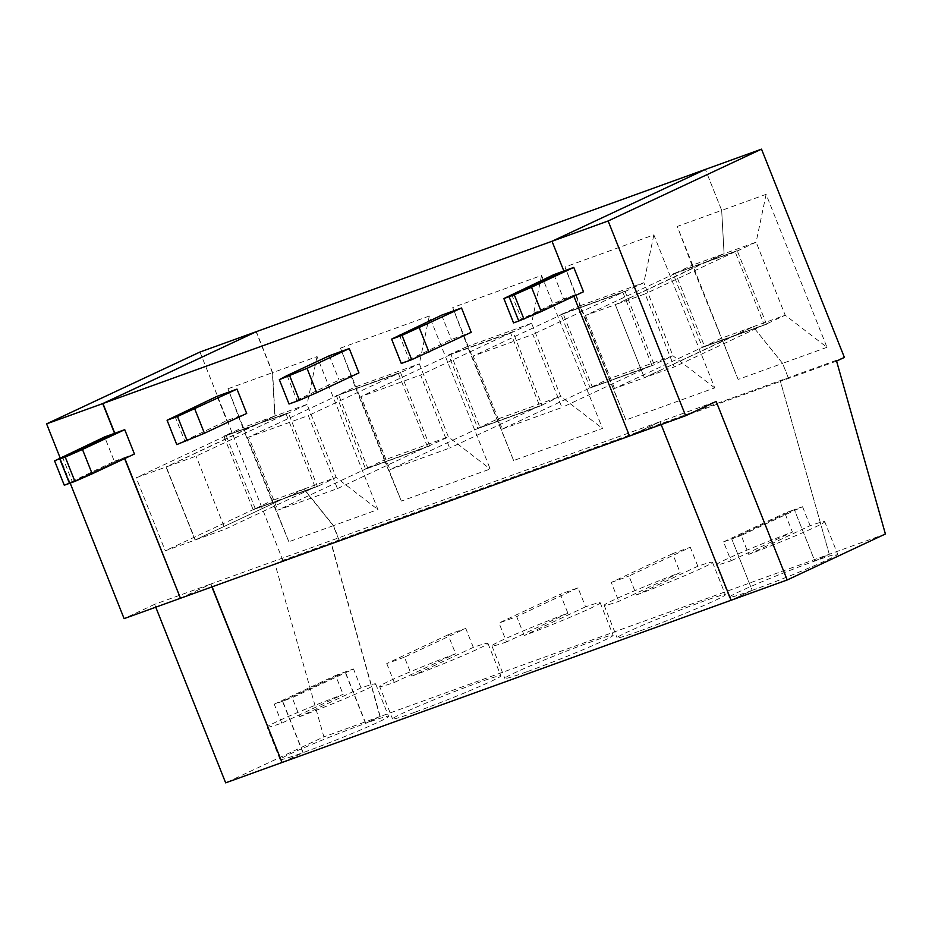 <?xml version="1.0" encoding="UTF-8"?>
<svg xmlns="http://www.w3.org/2000/svg" width="932" height="932" viewBox="0 0 932 932"><rect width="100%" height="100%" fill="white"/><g stroke="black" fill="none" stroke-linecap="round" stroke-linejoin="round"><path stroke-width="0.7" stroke-dasharray="4.66 3.5" d="M702.577 347.333L721.1 338.339L753.138 326.771L782.565 363.375L738.132 379.417L692.033 265.305L673.405 274.031L705.454 262.451L724.071 253.737L756.12 242.157L785.187 315.191L753.138 326.771L734.509 335.485L766.512 324.254L702.425 347.415L766.663 324.185M766.104 194.334L756.12 242.157L737.492 250.883L705.454 262.451L724.071 253.737L721.683 210.387L724.071 253.737L692.033 265.305L677.261 226.441L721.683 210.387L705.384 169.426L721.683 210.387L766.104 194.334L826.987 347.321L785.187 315.191L766.558 323.917M702.472 347.065L734.626 335.765L644.373 377.716L674.209 366.94L645.142 293.895L615.306 304.682L644.373 377.716L614.538 388.493L704.522 346.343L734.358 335.567L644.373 377.716L615.306 304.682L705.291 262.533L675.455 273.309L704.522 346.343M766.512 324.254L737.235 250.685L705.186 262.253L735.127 251.745L764.193 324.779L734.463 335.835L753.138 326.771L782.565 363.375L788.262 377.705L780.433 381.374L829.27 554.26L814.801 561.041L794.344 509.641A58.285 2.54 158.3 0 1 802.557 506.74L741.22 535.469L748.757 554.412A58.285 2.54 158.3 0 0 824.738 521.687A58.285 2.54 158.3 0 0 810.094 525.683L748.757 554.412M764.193 324.779L674.209 366.94M735.127 251.745L645.142 293.895M673.405 274.031L737.235 250.685M675.455 273.309L585.471 315.459L615.306 304.682L705.349 262.183L673.149 273.833L702.425 347.415M826.987 347.321L782.565 363.375L788.262 377.705L780.433 381.374L331.384 543.612L339.213 539.954L333.505 525.613L304.088 489.009L336.126 477.429L317.614 486.422L285.565 498.003L304.088 489.009M844.392 357.422L339.213 539.954M836.575 361.092L780.433 381.374L829.27 554.26L380.209 716.498L331.384 543.612M885.4 533.978L829.27 554.26L814.801 561.041A58.285 2.54 -21.7 0 1 837.647 554.144L824.738 521.687M802.557 506.74L810.094 525.683M741.22 535.469A58.285 2.54 158.3 0 1 731.748 538.964L752.206 590.352A58.285 2.54 -21.7 0 0 808.801 568.066A58.285 2.54 -21.7 0 0 837.647 554.144M794.344 509.641L731.748 538.964L752.206 590.352L731.072 600.255L752.206 590.352A58.285 2.54 158.3 0 1 729.348 597.249A58.285 2.54 158.3 0 1 758.205 583.327A58.285 2.54 158.3 0 1 814.801 561.041L794.344 509.641L731.748 538.964A58.285 2.54 158.3 0 1 723.535 541.865L731.072 560.796A58.285 2.54 158.3 0 1 716.428 564.78A58.285 2.54 158.3 0 1 792.41 532.067L784.872 513.136A58.285 2.54 158.3 0 1 794.344 509.641M180.459 598.262L210.97 583.968L660.031 421.73L661.161 424.584L660.031 421.73L716.16 401.447M660.031 421.73L629.508 436.025L660.031 421.73M583.479 291.774L573.529 295.362L518.763 321.016L573.529 295.362L563.592 298.951L513.555 322.903M573.891 296.26L573.529 295.362L573.891 296.26M267.158 727.111A58.285 2.54 -21.7 0 0 281.802 723.116L343.139 694.387A58.285 2.54 -21.7 0 0 267.158 727.111L280.078 759.568A58.285 2.54 -21.7 0 1 308.935 745.647A58.285 2.54 -21.7 0 1 365.53 723.36L379.988 716.58L331.163 543.694L338.992 540.024L282.862 560.307L275.033 563.976L323.858 736.863L225.66 782.857M331.163 543.694L275.033 563.976M379.988 716.58L323.858 736.863M280.078 759.568A58.285 2.54 -21.7 0 0 302.923 752.683L282.478 701.283L345.073 671.96A58.285 2.54 -21.7 0 0 335.602 675.455L343.139 694.387M282.012 762.481L302.923 752.683M64.273 485.223L114.321 461.282L104.629 436.933M62.374 456.727L72.055 481.075M124.841 458.497L124.48 457.6L69.702 483.265L124.259 457.682L124.62 458.602M114.321 461.282L124.259 457.682M338.992 540.024L333.283 525.695L303.867 489.09L271.818 500.67L242.751 427.637L223.866 436.153L256.172 424.782L274.8 416.056L272.4 372.707L256.114 331.769M223.866 436.153L253.143 509.734L285.192 498.154L303.867 489.09M285.192 498.154L255.251 508.662L165.267 550.812L195.091 540.036L285.087 497.886M195.091 540.036L166.036 467.002L136.2 477.778L165.267 550.812M255.916 424.584L166.036 467.002M180.447 598.239L210.749 584.049L211.89 586.904M365.53 723.36L345.073 671.96M70.168 483.091L60.149 457.915M333.283 525.695L288.862 541.748L227.979 388.76L272.4 372.707M199.972 352.028L282.862 560.307M256.067 424.503L224.03 436.083M288.862 541.748L271.818 500.67L253.143 509.734M253.201 509.385L285.239 497.816M274.8 416.056L242.751 427.637L227.979 388.76M285.343 498.084L253.306 509.664M256.02 424.852L226.185 435.628L255.251 508.662M226.185 435.628L136.2 477.778M224.134 436.351L256.172 424.782M281.802 723.116L274.264 704.184A58.285 2.54 -21.7 0 0 282.478 701.283M274.264 704.184L335.602 675.455M155.76 607.186L154.619 604.332L210.749 584.049M154.619 604.332L124.107 618.627M560.878 314.399L625.127 291.168L560.878 314.399L590.154 387.968L654.241 364.82L624.964 291.238M502.278 429.058L561.938 407.494L532.871 334.46L473.211 356.024L502.278 429.058L592.263 386.908L651.934 365.344L561.938 407.494M590.154 387.968L654.241 364.82M731.072 560.796L792.41 532.067M723.535 541.865L784.872 513.136M653.845 234.899L643.861 282.711L625.232 291.436L561.146 314.597L579.762 305.871L564.99 266.995L653.845 234.899L714.716 387.887L625.873 419.983L579.762 305.871L643.861 282.711L672.916 355.744L608.829 378.905L590.212 387.63L654.404 364.738M636.486 594.966A58.285 2.54 -21.7 0 0 712.467 562.252A58.285 2.54 -21.7 0 0 697.823 566.237L636.486 594.966L628.96 576.034L690.297 547.305A58.285 2.54 -21.7 0 0 672.613 553.69L680.15 572.621L618.813 601.361A58.285 2.54 158.3 0 1 604.169 605.346A58.285 2.54 158.3 0 1 680.15 572.621M697.823 566.237L690.297 547.305M639.934 630.917A58.285 2.54 -21.7 0 0 696.53 608.631A58.285 2.54 -21.7 0 0 725.387 594.709A58.285 2.54 -21.7 0 0 670.294 613.897A58.285 2.54 -21.7 0 0 617.089 637.803A58.285 2.54 -21.7 0 0 639.934 630.917M282.023 762.493L303.145 752.602A58.285 2.54 -21.7 0 0 359.74 730.315A58.285 2.54 -21.7 0 0 388.597 716.393A58.285 2.54 -21.7 0 0 365.752 723.279L380.209 716.498M527.675 671.483A58.285 2.54 -21.7 0 0 584.271 649.196A58.285 2.54 -21.7 0 0 613.128 635.263A58.285 2.54 -21.7 0 0 558.035 654.45A58.285 2.54 -21.7 0 0 504.818 678.368A58.285 2.54 -21.7 0 0 527.675 671.483M415.416 712.036A58.285 2.54 -21.7 0 0 472.011 689.75A58.285 2.54 -21.7 0 0 500.857 675.828A58.285 2.54 -21.7 0 0 445.776 695.016A58.285 2.54 -21.7 0 0 392.558 718.933A58.285 2.54 -21.7 0 0 415.416 712.036M401.284 363.457L451.333 339.516L471.219 332.328M714.716 387.887L672.916 355.744L654.299 364.47M651.934 365.344L622.867 292.31L532.871 334.46M210.97 583.968L212.112 586.822M506.554 641.915A58.285 2.54 158.3 0 1 491.91 645.911A58.285 2.54 158.3 0 1 567.891 613.186L506.554 641.915L499.016 622.984L560.353 594.255L567.891 613.186M365.682 468.749L429.873 445.869L365.682 468.749L384.31 460.024L355.243 386.99L419.33 363.841L400.702 372.555L336.615 395.716L400.702 372.555M541.574 275.453L531.59 323.276L467.503 346.436L452.731 307.56L541.574 275.453L602.456 428.44L513.614 460.548L467.503 346.436L448.618 354.952L477.895 428.534L542.144 405.303L478.058 428.464M448.886 355.15L512.973 332.002L531.59 323.276L560.656 396.31L496.57 419.47L477.941 428.184M411.967 676.084A58.285 2.54 -21.7 0 0 487.949 643.371A58.285 2.54 -21.7 0 0 473.305 647.356L411.967 676.084L404.43 657.153L465.767 628.424A58.285 2.54 -21.7 0 0 448.082 634.808L455.62 653.751A58.285 2.54 158.3 0 0 379.639 686.465L392.558 718.933M473.305 647.356L465.767 628.424M176.765 444.587L226.802 420.635L246.689 413.447M337.419 488.613L427.404 446.463L367.732 468.027L277.748 510.177L337.419 488.613L308.352 415.579L248.681 437.143L277.748 510.177M340.471 348.114L429.314 316.018L490.197 469.006L401.343 501.101L340.471 348.114L355.243 386.99L336.615 395.716M429.314 316.018L419.33 363.841L448.397 436.875L490.197 469.006M427.404 446.463L398.337 373.429L308.352 415.579M401.343 501.101L384.31 460.024L448.397 436.875L429.768 445.589M429.722 445.939L400.445 372.357L336.359 395.517L365.635 469.087L429.873 445.869M399.385 334.961L409.066 359.309M441.64 315.167L451.333 339.516M585.564 606.802L524.227 635.531A58.285 2.54 -21.7 0 0 600.208 602.806A58.285 2.54 -21.7 0 0 585.564 606.802L578.026 587.859A58.285 2.54 -21.7 0 0 560.353 594.255M524.227 635.531L516.689 616.6A58.285 2.54 -21.7 0 1 507.218 620.083A58.285 2.54 -21.7 0 1 499.016 622.984M625.873 419.983L564.99 266.995M622.867 292.31L563.196 313.863L592.263 386.908M563.196 313.863L473.211 356.024M480.003 427.462L539.663 405.909L510.596 332.875L450.937 354.428L480.003 427.462L390.007 469.612L449.678 448.059L420.612 375.025L360.94 396.578L390.007 469.612M477.895 428.534L541.981 405.373L512.856 331.734L448.77 354.882M448.618 354.952L512.705 331.804M578.026 587.859L516.689 616.6M672.613 553.69L611.276 582.418L618.813 601.361M289.025 404.022L339.062 380.081L358.948 372.893M539.663 405.909L449.678 448.059M542.028 405.036L560.656 396.31L602.456 428.44M510.596 332.875L420.612 375.025M511.645 294.407L521.337 318.744M553.899 274.614L563.592 298.951M611.276 582.418A58.285 2.54 -21.7 0 0 619.489 579.529A58.285 2.54 -21.7 0 0 628.96 576.034M738.132 379.417L677.261 226.441M585.471 315.459L614.538 388.493M124.48 457.6L134.429 454.012M329.38 355.733L339.062 380.081M217.109 396.298L226.802 420.635M317.055 356.583L307.071 404.395L275.022 415.975L272.622 372.625L317.055 356.583L377.926 509.559L333.505 525.613M272.622 372.625L256.323 331.664M513.614 460.548L452.731 307.56M450.937 354.428L360.94 396.578M448.082 634.808L386.745 663.537A58.285 2.54 -21.7 0 0 394.958 660.648A58.285 2.54 -21.7 0 0 404.43 657.153M398.337 373.429L338.666 394.993L367.732 468.027M386.745 663.537L394.283 682.48A58.285 2.54 158.3 0 1 379.639 686.465M338.666 394.993L248.681 437.143M287.114 375.526L296.807 399.875M285.565 498.003L317.451 486.504L288.338 412.853L256.288 424.433L288.442 413.121L307.071 404.395L336.126 477.429L377.926 509.559M315.144 487.028L286.077 413.994L196.081 456.144L166.257 466.92L195.312 539.954L285.309 497.805L315.144 487.028L225.148 529.178L196.081 456.144M275.022 415.975L256.393 424.701M195.312 539.954L225.148 529.178M285.46 497.735L317.509 486.155M299.696 716.65A58.285 2.54 -21.7 0 0 375.678 683.925A58.285 2.54 -21.7 0 0 361.034 687.921L299.696 716.65L292.17 697.718L353.508 668.99A58.285 2.54 -21.7 0 0 345.294 671.879L282.699 701.202A58.285 2.54 -21.7 0 0 292.17 697.718M361.034 687.921L353.508 668.99M394.283 682.48L455.62 653.751M286.077 413.994L256.288 424.433M256.137 424.503L288.174 412.923M303.145 752.602L282.699 701.202M365.752 723.279L345.294 671.879M256.242 424.771L166.257 466.92M174.855 416.08L184.548 440.428M729.348 597.249L716.428 564.78M491.91 645.911L504.818 678.368M600.208 602.806L613.128 635.263M604.169 605.346L617.089 637.803M712.467 562.252L725.387 594.709M487.949 643.371L500.857 675.828M375.678 683.925L388.597 716.393"/><path stroke-width="1.4" d="M705.384 169.426L552.012 241.26L102.951 403.509L256.323 331.664L705.384 169.426L552.012 241.26L608.142 220.977L761.514 149.143L705.384 169.426M573.786 267.426L531.531 287.219L541.224 311.556L518.763 321.016L509.07 296.679L563.848 271.014L573.786 267.426L583.479 291.774L541.224 311.556M761.514 149.143L844.392 357.422L836.575 361.092L885.4 533.978L787.202 579.972L731.072 600.255L661.161 424.584L731.072 600.255L282.023 762.493L212.112 586.822M787.202 579.972L716.16 401.447L685.637 415.742L608.142 220.977M124.841 458.497L180.459 598.262L685.637 415.742M523.97 319.14L514.278 294.792L503.863 298.555L513.555 322.903L518.763 321.016L509.07 296.679L563.848 271.014L552.012 241.26L563.848 271.014L553.899 274.614L503.863 298.555M629.508 436.025L573.891 296.26L629.508 436.025M531.531 287.219L514.278 294.792M211.89 586.904L282.012 762.481M281.802 762.574L225.66 782.857L155.76 607.186M256.114 331.769L102.73 403.591L114.578 433.345L104.629 436.933L54.592 460.874L64.273 485.223L69.481 483.347L60.021 458.917L65.228 457.041L74.909 481.378L69.702 483.265M114.578 433.345L54.592 460.874M59.799 458.998L69.481 483.347M124.62 458.602L180.447 598.239M102.73 403.591L46.6 423.862L60.149 457.915M180.237 598.344L124.107 618.627L70.168 483.091M256.102 331.745L199.972 352.028L46.6 423.862M402.018 335.357L461.526 307.979L441.64 315.167L391.603 339.12L401.284 363.457L411.699 359.694L402.018 335.357L391.603 339.12M461.526 307.979L471.219 332.328L411.699 359.694M246.689 413.447L204.434 433.24L176.765 444.587L167.073 420.239L217.109 396.298L236.996 389.11L246.689 413.447M187.181 440.824L177.488 416.476L167.073 420.239M307.012 368.338L279.332 379.673L287.114 375.526L329.38 355.733L349.267 348.545L307.012 368.338L316.694 392.687L299.44 400.259L289.747 375.911M349.267 348.545L358.948 372.893L316.694 392.687M299.44 400.259L289.025 404.022L279.332 379.673M419.272 327.773L428.965 352.121M102.951 403.509L114.799 433.263L60.021 458.917M124.737 429.664L82.482 449.457L92.175 473.805L134.429 454.012L124.737 429.664L114.799 433.263M236.996 389.11L177.488 416.476M194.741 408.903L204.434 433.24M92.175 473.805L74.909 481.378M82.482 449.457L65.228 457.041"/></g></svg>
